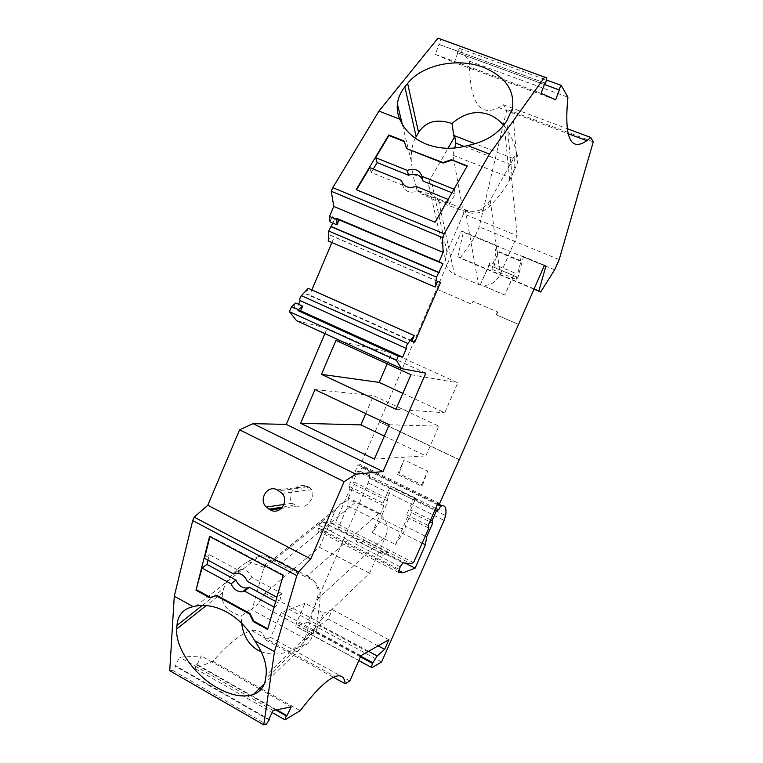 <?xml version="1.0" encoding="UTF-8"?>
<svg xmlns="http://www.w3.org/2000/svg" width="763" height="763" viewBox="0 0 763 763"><rect width="100%" height="100%" fill="white"/><g stroke="black" fill="none" stroke-linecap="round" stroke-linejoin="round"><path stroke-width="0.57" stroke-dasharray="3.81 2.86" d="M544.4 84.521L457.781 52.905L457.008 52.552L459.469 48.384L469.359 61.126C469.693 101.984 479.441 117.464 498.62 107.564L503.179 104.693L506.87 109.452L479.231 226.821L474.863 236.911L460.127 258.161L457.819 256.797L463.332 232.229L498.878 246.888L493.804 267.327L491.897 269.282L496.513 250.655L495.111 250.731L497.285 245.743L498.878 246.888M459.259 459.631L379.478 421.796L461.548 230.998L463.332 232.229M379.478 421.796L360.441 464.762L358.047 464.934L348.882 486.145L349.988 488.93L335.319 522.855L332.01 523.532L321.996 521.654L319.211 525.364L317.837 531.01L323.684 531.983L398.668 570.4M382.139 514.634L381.71 518.678L372.21 532.688L383.942 505.793L383.036 503.084L389.607 488.005L393.212 487.233L393.126 487.986L391.61 488.206L387.175 498.373L388.043 501.091L382.139 514.634L348.433 497.8L347.861 505.869L337.923 528.835L323.684 531.983M348.433 497.8L354.242 484.371L353.174 481.567L357.532 471.477L391.61 488.206M381.624 661.941L307.785 622.074L368.147 482.912L369.492 478.201C369.788 470.971 367.928 467.433 363.894 467.557L361.939 467.719L360.098 471.248L357.532 471.477M307.785 622.074L296.483 626.719C295.519 626.7 295.615 625.25 296.769 622.37L305.047 603.237L323.55 613.137L315.481 631.707L360.737 656.209M349.855 680.958L270.655 637.41L281.385 612.536L305.047 603.237M270.655 637.41L265.219 639.652C263.435 632.327 258.953 629.332 251.79 630.667C241.89 632.832 228.919 643.037 212.867 661.273L195.185 668.579L272.153 712.528M276.607 709.809L197.121 664.554L196.215 664.611L195.185 668.579M197.121 664.554L201.375 656.008L179.563 657.143L175.099 666.08L176.091 666.013L268.872 719.213M169.739 670.715L172.81 670.477L176.091 666.013M324.885 333.622L327.165 328.252L296.569 320.679M300.45 311.285L293.621 308.185L295.796 303.025M293.621 308.185L296.626 309.005L298.61 304.294M308.262 288.3L305.906 293.898L309.692 295.081L311.876 289.911M331.895 242.529L334.232 236.997L330.637 235.319L328.252 240.965M332.868 223.12L334.995 218.084L332.22 216.673L339.173 219.61M330.007 221.899L332.22 216.673M457.781 52.905L454.328 62.509L435.387 54.44L438.963 44.359L439.812 44.74L440.623 39.371L438.019 38.15M593.261 141.87L506.87 109.452M503.179 104.693L567.071 128.613M559.184 259.563L479.231 226.821M439.812 44.74L544.954 83.081M440.623 39.371L546.833 77.921M467.271 165.933L454.319 189.31L455.206 194.069L449.407 204.236L417.199 191.141C409.769 193.564 404.924 191.589 402.664 185.228L401.758 181.823M417.199 191.141L416.035 186.391M402.664 185.228L371.257 172.457L369.769 167.631M371.257 172.457L373.279 169.052M435.101 222.233L356.34 190.149M449.407 204.236L448.472 199.544L435.215 222.748M455.206 194.069L451.944 192.753M423.026 181.089L422.845 180.306M465.306 209.796L478.42 284.427L454.443 274.232L438.191 198.781L465.783 209.987C470.933 212.028 476.093 211.856 481.243 209.463L487.815 203.835L490.237 200.087L514.109 157.483L512.574 158.237L516.818 154.002C518.134 156.262 518.268 159.505 517.219 163.74L509.713 180.135C505.049 188.394 498.592 196.94 490.361 205.772L483.227 211.065C478.115 213.392 473.318 213.907 468.835 212.6L438.887 202.166L421.748 193.945L435.597 197.665L431.362 194.365L428.701 185.361L430.074 179.448L448.005 148.299M415.291 138.237C412.239 144.35 410.904 151.971 411.267 161.088L412.993 174.603C414.195 181.136 416.169 186.592 418.897 190.988L421.748 193.945M512.574 158.237L475.149 143.73M516.818 154.002C514.272 142.338 509.865 132.781 503.599 125.323M478.42 284.427C487.729 287.231 494.977 283.912 500.185 274.461L517.133 235.681L463.522 213.821L446.975 252.124L445.401 259.382C445.563 266.449 448.587 271.399 454.443 274.232M514.109 157.483L514.891 166.172L511.572 178.218L517.133 235.681M464.276 146.458L514.891 166.172M463.522 213.821L452.984 155.194L454.719 148.032M452.984 155.194L511.572 178.218M438.191 198.781L435.597 197.665M300.641 310.827L296.626 309.005M411.734 341.328L305.906 293.898M339.087 219.82L334.995 218.084M437.714 281.232L330.637 235.319M437.666 281.347L334.232 236.997M411.925 340.88L309.692 295.081M425.802 373.136L327.165 328.252M365.715 413.613L373.479 395.606L438.839 426.183L425.84 455.902L384.333 436.083M374.375 459.068L425.84 455.902M389.235 424.762L438.839 426.183M314.985 389.588L373.479 395.606M402.845 393.365L444.715 412.764L457.8 382.845L391.877 352.926L387.184 363.817M395.959 409.264L444.715 412.764M410.942 374.69L457.8 382.845M391.877 352.926L335.958 340.393M309.11 487.242L311.752 489.693C316.178 495.979 306.774 510.819 296.635 506.06L292.42 503.237C284.866 494.233 297.742 481.911 307.489 486.432L309.11 487.242L278.857 490.723M261.27 651.802C273.726 656.409 287.928 653.948 303.855 644.439L304.532 644.668C307.823 645.307 310.875 641.206 313.688 632.346L314.919 628.369C317.313 620.491 319.039 610.4 320.117 598.106L317.866 595.741L304.513 640.271L304.218 638.278L251.504 609.551L252.563 607.873L241.137 616.008C226.506 611.344 220.393 603.476 222.786 592.403L223.845 588.416C226.42 579.422 234.451 570.419 247.918 561.434L260.173 555.722L266.592 556.38L279.506 561.282L272.343 559.994C268.624 560.843 265.839 563.294 263.969 567.348L252.563 607.873M266.592 556.38L282.529 566.032L310.388 578.983C317.274 582.541 320.517 588.912 320.117 598.106M241.613 623.237L241.137 616.008M303.855 644.439L304.218 638.278M378.534 513.68L355.625 502.235L281.909 562.608L307.117 575.893L378.534 513.68C386.612 518.869 389.016 526.394 385.754 536.265L369.597 573.213L318.638 622.093L312.057 632.975L258.266 603.8L251.504 609.551M304.513 640.271L312.057 632.975M369.597 573.213L319.449 547.271L264.971 593.204L318.638 622.093M264.971 593.204L258.266 603.8M319.449 547.271L335.224 510.752C337.36 506.069 340.689 502.96 345.21 501.425C348.796 500.347 352.268 500.614 355.625 502.235M307.117 575.893L307.565 576.122C315.386 580.443 318.82 586.976 317.866 595.741M281.909 562.608L279.506 561.282M288.881 609.208L367.432 651.564M281.385 612.536L360.994 655.627M361.939 467.719L437.333 504.601M360.098 471.248L435.692 508.33M387.175 498.373L353.174 481.567M354.242 484.371L388.043 501.091M337.923 528.835L405.048 563.027M347.861 505.869L422.139 543.132M322.224 521.634L357.027 539.374L355.816 540.271C356.712 542.722 358.4 543.533 360.87 542.693L364.542 540.585L388.062 552.555L384.562 554.777C382.206 555.693 380.651 554.949 379.898 552.555L355.816 540.271M357.027 539.374L364.542 540.585M332.01 523.532L410.809 563.628M379.898 552.555L381.061 551.62L388.062 552.555M413.565 562.617L335.319 522.855M516.141 279.449L521.072 260.822L519.756 260.936L521.959 255.92L523.408 257.017L517.991 277.455L516.141 279.449L491.897 269.282M521.072 260.822L496.513 250.655M517.991 277.455L493.804 267.327M519.756 260.936L495.111 250.731M461.548 230.998L497.285 245.743M534.11 288.834L457.819 256.797M523.408 257.017L544.324 265.638M436.837 289.196L472.135 304.408L473.041 301.366L497.762 312.019L473.384 301.528M497.438 311.867L496.169 314.766L518.764 324.504M496.494 314.909L497.762 312.019M496.169 314.766L518.468 324.37M480.347 284.599L489.941 262.596L514.529 272.868L504.829 295.004L480.347 284.599L489.207 265.238L513.757 275.51L514.529 272.868M521.959 255.92L544.505 265.219M436.446 289.024L471.782 304.246L473.041 301.366M513.757 275.51L504.829 295.004M489.207 265.238L489.941 262.596M505.144 295.176L480.69 284.78M554.644 269.835L474.863 236.911M379.03 421.786L458.897 459.66M397.58 474.491L403.98 459.812L427.623 471.191L421.157 485.955L397.58 474.491L399.039 473.68L403.98 459.812M439.622 503.446L360.441 464.762M421.157 485.955L422.549 485.106L399.039 473.68M422.549 485.106L427.623 471.191M358.047 464.934L437.657 503.866M533.966 289.167L460.127 258.161M372.21 532.688L395.52 544.477L407.366 517.428L406.603 514.777L413.25 499.622L416.655 498.735L416.55 499.479L415.12 499.746L435.139 509.57M428.777 528.063L407.366 517.428M383.942 505.793L349.988 488.93M381.71 518.678L404.867 530.266L395.52 544.477M430.618 519.841L410.637 509.97L411.371 512.631L429.788 521.749M425.22 536.151L405.401 526.251L404.867 530.266M411.371 512.631L405.401 526.251M410.637 509.97L415.12 499.746M406.603 514.777L428.148 525.469M389.607 488.005L413.25 499.622M348.882 486.145L383.036 503.084M393.212 487.233L416.655 498.735M416.55 499.479L393.126 487.986M368.195 651.135L319.897 625.116L315.481 631.707M319.897 625.116L328.166 619.041L332.277 609.58L323.55 613.137M388.882 639.737L332.277 609.58M377.99 645.746L328.166 619.041M265.219 639.652L333.412 677.258M212.867 661.273L260.04 687.968M261.48 688.789L300.212 710.706M196.215 664.611L275.834 709.962M273.144 710.506L179.563 657.143M291.237 706.9L260.755 689.638M259.22 688.77L201.375 656.008M268.624 719.719L175.099 666.08M172.81 670.477L266.316 724.259M209.968 536.647L210.121 536.046L283.683 575.054L276.902 597.248M275.681 601.473L278.962 603.237L274.403 607.234L267.803 628.817M208.032 560.223L209.434 554.711L238.523 570.295L240.908 569.532C245.896 569.465 249.587 572.126 251.981 577.515L281.795 593.48L278.962 603.237M251.981 577.515L247.26 581.311M238.523 570.295L233.726 574.034M281.795 593.48L277.236 597.429M209.558 536.437L210.121 536.046M283.168 575.483L283.683 575.054M209.434 554.711L204.484 558.316M267.622 629.456L268.128 628.998M555.607 99.772L454.328 62.509M435.387 54.44L541.053 93.286M459.469 48.384L546.365 79.981M457.008 52.552L544.42 84.455M469.359 61.126L567.91 97.197M544.973 83.005L438.963 44.359M509.713 180.135L504.162 124.569M490.361 205.772L487.815 203.835M512.049 175.938L506.785 120.935M468.835 212.6L465.783 209.987M490.237 200.087L500.185 274.461M412.993 174.603L430.074 179.448M446.975 252.124L430.704 178.18M281.394 508.387L296.635 506.06M277.15 489.856L307.489 486.432M282.501 507.109L295.004 505.23M314.919 628.369L266.058 675.446M202.319 605.412L223.845 588.416M222.786 592.403L206.21 605.555M316.912 599.708L385.754 536.265M310.388 578.983L307.565 576.122M313.688 632.346L265.562 678.917M247.918 561.434L263.969 567.348M335.224 510.752L263.54 568.521M369.492 478.201L445.649 515.597M368.147 482.912L444.104 520.328M363.894 467.557L438 503.79M317.837 531.01L398.41 572.336M318.142 527.843L399.097 569.293M319.211 525.364L400.213 566.766M381.061 551.62L403.026 562.817M372.125 667.625L296.683 626.661M360.441 656.867L296.769 622.37M411.267 161.088L402.311 124.302M517.219 163.74L512.459 108.499M483.227 211.065L481.243 209.463M418.897 190.988L431.362 194.365M445.401 259.382L428.701 185.361M311.752 489.693L282.062 493.289M292.42 503.237L283.922 504.477M196.005 606.003L260.173 555.722M304.532 644.668L264.322 683.801M345.21 501.425L272.343 559.994M360.87 542.693L384.562 554.777M358.82 660.567L296.483 626.719M321.996 521.654L356.817 539.403M380.861 551.659L402.835 562.856M251.79 630.667L335.052 676.543M240.908 569.532L236.129 573.271M498.62 107.564L568.006 133.63"/><path stroke-width="1.14" d="M275.834 709.962L286.182 715.866L286.936 715.694L291.237 706.9L273.144 710.506L268.624 719.719L269.444 719.538L266.316 724.259L263.76 724.85L169.739 670.715L174.279 596.199L193.163 606.652C183.206 608.893 177.808 615.159 176.959 625.422L202.319 605.412M207.803 505.249L239.592 429.836L344.123 481.634L310.741 558.955L207.803 505.249L194.164 517.123L192.715 520.576L174.279 596.199M239.592 429.836L253.078 423.646L355.825 474.176L383.026 471.563L425.802 373.136L401.472 368.605L396.474 360.394L398.305 356.14L402.654 357.094L406.374 348.5C405.83 347.537 406.326 345.868 407.852 343.484L414.214 335.586L411.734 341.328L414.729 342.129L440.499 282.568L437.714 281.232L435.215 287.022L436.512 277.15L442.969 263.807L339.087 219.82M383.026 471.563L286.297 424.409L253.078 423.646M286.297 424.409L324.885 333.622M398.305 356.14L298.009 310.627L300.45 311.285L302.634 306.116L295.796 303.025L291.552 306.564L289.406 311.657L296.569 320.679L401.472 368.605M298.61 304.294L300.164 300.622L406.288 348.462M407.852 343.484L301.375 295.663C299.783 297.923 299.373 299.573 300.164 300.622M301.375 295.663L308.262 288.3L414.214 335.586M311.876 289.911L331.895 242.529M435.215 287.022L328.252 240.965L328.653 231.008L332.868 223.12M544.42 84.455L559.374 89.986L555.607 99.772L541.053 93.286L544.973 83.005L545.621 83.32L546.833 77.921L438.019 38.15L378.944 111.083L332.811 187.641L331.285 191.284L333.755 206.439L329.53 216.463L330.007 221.899L336.96 224.856L339.173 219.61L336.922 218.456L336.96 224.856M558.783 89.7L561.196 85.37L567.91 97.197C564.057 137.559 570.362 152.056 586.814 140.688L590.772 137.483L593.261 141.87L559.184 259.563L554.644 269.835L540.652 291.981L534.11 288.834M544.839 76.92L489.465 154.059L444.18 233.879L442.569 237.617L443.103 252.4L439.078 261.709L442.969 263.807M344.123 481.634L355.825 474.176M310.741 558.955L298.352 572.059L296.826 575.598L274.47 651.64L263.76 724.85M286.182 715.866L284.961 719.833L300.212 710.706C315.129 691.135 326.736 679.747 335.052 676.543C341.051 674.444 344.428 676.848 345.2 683.753L349.855 680.958L360.994 655.627L388.882 639.737L384.657 649.323L377.17 655.97L368.195 651.135M360.737 656.209L372.897 662.799L377.17 655.97M372.897 662.799L372.611 663.457L360.441 656.867M438 503.79L442.149 505.821C445.43 505.278 446.603 508.54 445.649 515.597L444.104 520.328L381.624 661.941L371.962 667.701C371.18 667.787 371.39 666.366 372.611 663.457M442.149 505.821L440.547 506.174L438.706 509.808L436.608 510.294L432.077 520.566L430.618 519.841M405.048 563.027L415.101 568.158L425.411 544.772L426.651 536.866L432.678 523.18L432.077 520.566M415.101 568.158L403.217 572.736L398.544 572.412L400.213 566.766L402.835 562.856L410.809 563.628L413.565 562.617L428.777 528.063L428.148 525.469L437.657 503.866L439.622 503.446L459.259 459.631L544.505 265.219L545.831 266.268L538.926 290.856M567.071 128.613L590.772 137.483M544.954 83.081L545.621 83.32M406.536 148.079L404.037 140.993L388.758 134.965L356.168 189.625L435.101 222.233L467.271 165.933L451.458 159.696L443.017 162.529L406.669 148.632L404.037 140.993M378.944 111.083L399.755 119.171C404.667 130.568 413.546 138.904 426.393 144.188C439.478 149.138 453.222 149.596 467.624 145.561L489.465 154.059M332.811 187.641L444.18 233.879M401.758 181.823L401.395 180.459C403.665 186.859 408.548 188.833 416.035 186.391L448.139 199.41M422.845 180.306C420.175 174.546 415.396 172.848 408.51 175.232L407.28 170.397L375.692 157.693L388.911 135.528L404.18 141.556M408.51 175.232L377.132 162.586L375.692 157.693M356.559 189.787L369.769 167.631L401.395 180.459M373.279 169.052L377.132 162.586M388.758 134.965L388.911 135.528M467.032 166.353L451.458 159.696M451.553 160.249L443.122 163.072L443.017 162.529M443.122 163.072L406.669 148.632M453.985 189.176L421.91 176.282C419.583 169.911 414.71 167.955 407.28 170.397M451.944 192.753L423.026 181.089L421.91 176.282M399.755 119.171C397.609 114.221 396.817 109.166 397.38 104.016C398.095 97.893 400.585 92.18 404.838 86.868L416.169 136.615L415.291 138.237M503.599 125.323C499.212 120.211 494.262 116.596 488.73 114.479C476.226 110.177 463.971 113.201 451.954 123.53C436.817 118.465 425.697 121.46 418.582 132.533L407.623 83.415L404.838 86.868M407.623 83.415C422.092 64.779 457.333 57.368 483.065 67.211C505.049 76.233 514.844 89.996 512.459 108.499L506.785 120.935L504.162 124.569C496.179 135.185 483.99 142.176 467.624 145.561M418.582 132.533L416.169 136.615M451.954 123.53L454.147 137.674L454.614 135.766L475.149 143.73M454.719 148.032L455.892 143.186L464.276 146.458M448.005 148.299L454.147 137.674M455.892 143.186L454.614 135.766M442.569 237.617L331.285 191.284M336.512 219.42L329.53 216.463M289.406 311.657L396.474 360.394M298.009 310.627L298.409 309.683L291.552 306.564M194.164 517.123L298.352 572.059M402.654 357.094L300.641 310.827M439.202 272.525L331.409 226.582M443.103 252.4L333.755 206.439M439.078 261.709L336.922 218.456M440.499 282.568L437.666 281.347M414.729 342.129L411.925 340.88M335.958 340.393L321.481 374.356L395.959 409.264L410.942 374.69L335.958 340.393M314.985 389.588L300.622 423.284L374.375 459.068L389.235 424.762L314.985 389.588M384.333 436.083L360.861 424.877L365.715 413.613M300.622 423.284L360.861 424.877M387.184 363.817L379.173 382.397L402.845 393.365M321.481 374.356L379.173 382.397M277.15 489.856C267.67 484.457 258.218 499.298 266.163 507.052L270.617 510.027C279.783 515.349 289.406 501.32 282.062 493.289L277.15 489.856M296.826 575.598L192.715 520.576M206.21 605.555L176.73 628.95C175.166 647.615 194.145 674.893 217.102 687.711C231.075 695.484 243.139 697.754 253.326 694.502C260.231 691.898 264.313 686.71 265.562 678.917L266.058 675.446C267.288 665.078 263.502 653.5 254.689 640.691L274.47 651.64M193.163 606.652L196.005 606.003C205.81 604.325 216.053 606.347 226.725 612.06C238.533 618.726 247.851 628.273 254.689 640.691M176.73 628.95L176.959 625.422M261.27 651.802L257.999 650.238C248.862 644.926 243.397 635.922 241.613 623.237M437.333 504.601L440.547 506.174M435.692 508.33L438.706 509.808M422.139 543.132L425.411 544.772M398.668 570.4L403.217 572.736M544.324 265.638L545.831 266.268M540.652 291.981L533.966 289.167M429.788 521.749L432.678 523.18M426.651 536.866L425.22 536.151M435.139 509.57L436.608 510.294M384.657 649.323L377.99 645.746M333.412 677.258L345.2 683.753M260.04 687.968L261.48 688.789M272.153 712.528L284.961 719.833M286.936 715.694L276.607 709.809M260.755 689.638L259.22 688.77M268.872 719.213L269.444 719.538M267.622 629.456L283.168 575.483L209.558 536.437L195.986 590.19L209.92 597.82L216.11 595.741L249.511 613.996L253.23 621.559L267.622 629.456M195.986 590.19L202.023 568.082L206.964 564.429L235.91 580.033L231.122 583.819C233.631 589.389 237.455 592.05 242.577 591.792L244.58 591.106L274.079 607.052M235.91 580.033C238.409 585.564 242.205 588.206 247.307 587.939L249.301 587.252L244.58 591.106M202.023 568.082L231.122 583.819M276.902 597.248L247.26 581.311C244.847 575.893 241.137 573.204 236.129 573.271L233.726 574.034L204.484 558.316L209.968 536.647M249.301 587.252L275.681 601.473M206.964 564.429L208.032 560.223M196.539 589.77L210.464 597.391L209.92 597.82M210.464 597.391L216.11 595.741M249.511 613.996L250.035 613.547L253.745 621.111L253.23 621.559M216.654 595.312L250.035 613.547M267.803 628.817L253.745 621.111M302.634 306.116L298.409 309.683M559.374 89.986L544.4 84.521M546.365 79.981L561.196 85.37M436.512 277.15L328.653 231.008M270.617 510.027L281.394 508.387M268.919 509.15L282.501 507.109M402.311 124.302L397.38 104.016M438.735 272.629L330.846 226.64M283.922 504.477L266.163 507.052M264.322 683.801L253.326 694.502M371.524 667.463L358.82 660.567M247.307 587.939L242.577 591.792M568.006 133.63L586.814 140.688"/></g></svg>
